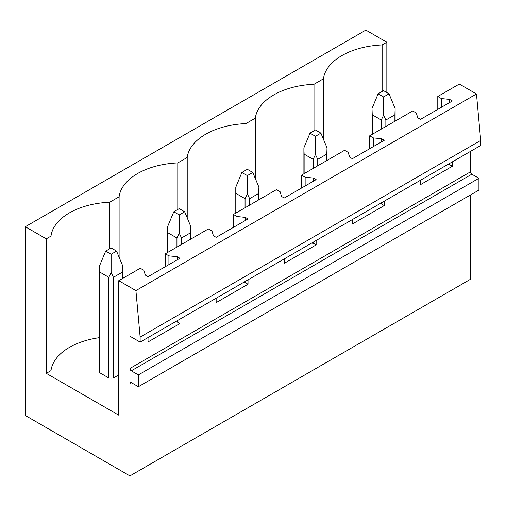 <?xml version="1.0" encoding="UTF-8"?>
<svg xmlns="http://www.w3.org/2000/svg" width="506" height="506" viewBox="0 0 506 506"><rect width="100%" height="100%" fill="white"/><g stroke="black" fill="none" stroke-linecap="round" stroke-linejoin="round"><path stroke-width="0.76" d="M129.922 383.403L131.282 382.612A1.929 1.113 60 0 0 130.32 382.517A1.929 1.113 60 0 0 129.922 383.403L129.922 475.893L25.3 415.489L25.3 226.732L365.863 30.107L386.843 42.219L382.131 44.939A63.573 36.704 0 0 0 323.442 78.822L314.017 84.268A63.573 36.704 0 0 0 255.328 118.151L245.903 123.59A63.573 36.704 0 0 0 187.214 157.474L177.789 162.913A63.573 36.704 0 0 0 119.106 196.796L109.675 202.236A63.573 36.704 0 0 0 50.992 236.119L46.28 238.845L25.3 226.732M131.282 382.612L138.366 386.704L478.929 190.079L478.929 178.283L138.366 374.908L131.282 370.816A1.929 1.113 60 0 1 129.922 368.457L129.922 336.212L140.137 342.107L480.7 145.488L480.7 140.453L476.475 93.971L135.912 290.596L118.752 280.685L118.752 415.173L46.28 373.333L46.28 238.845M476.475 93.971L459.315 84.059L437.791 96.488L441.371 98.556L449.638 99.397L452.364 100.972L420.486 119.372L417.766 117.803L416.305 113.028L412.725 110.959L369.677 135.81L373.257 137.879L381.53 138.72L384.25 140.295L352.378 158.701L349.652 157.126L348.191 152.35L344.611 150.282L301.563 175.139L305.143 177.208L313.416 178.049L316.142 179.617L284.264 198.023L281.538 196.448L280.084 191.673L276.497 189.611L233.449 214.462L237.036 216.53L245.302 217.371L248.029 218.946L216.151 237.346L213.424 235.777L211.97 231.002L208.383 228.933L186.866 241.356L165.342 253.784L168.922 255.853L177.189 256.694L179.915 258.269L148.037 276.674L145.317 275.1L143.856 270.324L140.276 268.256L118.752 280.685M140.137 342.107L140.137 337.072L135.912 290.596M480.7 140.453L140.137 337.072M384.25 201.173L384.25 205.575L352.378 223.981L352.378 219.572M316.142 240.495L316.142 244.898L284.264 263.303L284.264 258.895M248.029 279.818L248.029 284.22L216.151 302.626L216.151 298.224M179.915 319.141L179.915 323.549L148.037 341.948L148.037 337.546M478.929 178.283L471.845 174.197A1.929 1.113 60 0 1 470.485 171.831L470.485 151.383M452.364 161.844L452.364 166.253L420.486 184.652L420.486 180.25M138.366 386.704L138.366 374.908M470.485 194.955L470.485 279.268L129.922 475.893M386.843 42.219L386.843 92.554M99.562 337.641A63.573 36.704 0 0 0 50.992 370.613L46.28 373.333M118.752 374.908L113.414 377.988A11.562 6.673 0 0 1 108.828 377.988L99.79 372.77A11.562 6.673 0 0 1 99.562 371.448L99.562 265.808L99.79 272.095L108.828 277.313L108.828 377.988M382.131 44.939L382.131 91.504M323.442 139.232L323.442 78.822M437.791 96.488L437.791 109.385M165.342 253.784L165.342 266.681M233.449 214.462L233.449 227.358M301.563 175.139L301.563 188.036M369.677 135.81L369.677 148.713M314.017 84.268L314.017 130.826M441.371 98.556L441.371 107.316M449.638 99.397L449.638 102.541M449.638 163.419L449.638 164.678L452.364 166.253M447.785 164.488L449.638 164.678M255.328 178.555L255.328 118.151M245.903 123.59L245.903 170.149M373.257 137.879L373.257 146.645M381.53 138.72L381.53 141.87M381.53 202.742L381.53 204L384.25 205.575M379.677 203.81L381.53 204M187.214 217.877L187.214 157.474M177.789 162.913L177.789 209.471M305.143 177.208L305.143 185.968M313.416 178.049L313.416 181.192M313.416 242.064L313.416 243.323L316.142 244.898M311.563 243.139L313.416 243.323M119.106 257.206L119.106 196.796M109.675 202.236L109.675 248.8M237.036 216.53L237.036 225.29M245.302 217.371L245.302 220.515M245.302 281.393L245.302 282.652L248.029 284.22M243.449 282.462L245.302 282.652M50.992 370.613L50.992 236.119M168.922 255.853L168.922 264.613M177.189 256.694L177.189 259.844M177.189 320.715L177.189 321.974L179.915 323.549M175.335 321.784L177.189 321.974M389.019 93.812L383.573 90.669L378.121 93.812L383.573 96.962L389.019 93.812L395.129 108.512L395.129 121.117M395.129 108.512L394.901 114.799L385.863 120.017L383.573 115.185L381.277 120.017L381.277 129.112M383.573 96.962L383.573 115.185M378.121 93.812L372.011 108.512L372.245 114.799L381.277 120.017M394.901 114.799L394.901 121.25M385.863 120.017L385.863 126.468M372.245 114.799L372.245 134.33M320.905 133.141L315.459 129.991L310.007 133.141L315.459 136.285L320.905 133.141L327.015 147.834L327.015 160.44M327.015 147.834L326.787 154.128L317.755 159.339L315.459 154.513L313.163 159.339L313.163 168.441M315.459 136.285L315.459 154.513M310.007 133.141L303.897 147.834L304.131 154.128L313.163 159.339M326.787 154.128L326.787 160.573M317.755 159.339L317.755 165.791M304.131 154.128L304.131 173.653M252.798 172.464L247.345 169.314L241.9 172.464L247.345 175.607L252.798 172.464L258.908 187.163L258.908 199.762M258.908 187.163L258.674 193.45L249.641 198.668L247.345 193.836L245.056 198.668L245.056 207.764M247.345 175.607L247.345 193.836M241.9 172.464L235.79 187.163L236.017 193.45L245.056 198.668M258.674 193.45L258.674 199.895M249.641 198.668L249.641 205.113M236.017 193.45L236.017 212.982M184.684 211.786L179.232 208.643L173.786 211.786L179.232 214.93L184.684 211.786L190.794 226.486L190.794 239.091M190.794 226.486L190.566 232.773L181.527 237.991L179.232 233.158L176.942 237.991L176.942 247.086M179.232 214.93L179.232 233.158M173.786 211.786L167.676 226.486L167.903 232.773L176.942 237.991M190.566 232.773L190.566 239.224M181.527 237.991L181.527 244.436M167.903 232.773L167.903 252.304M116.57 251.109L111.124 247.965L105.672 251.109L111.124 254.259L116.57 251.109L122.68 265.808L122.68 278.414M122.68 265.808L122.452 272.095L113.414 277.313L111.124 272.481L108.828 277.313M111.124 254.259L111.124 272.481M105.672 251.109L99.562 265.808M122.452 272.095L122.452 278.547M113.414 277.313L113.414 377.988M99.79 272.095L99.79 372.77M470.485 171.831L129.922 368.457M131.282 370.816L471.845 174.197M372.011 108.512L372.011 134.463M303.897 147.834L303.897 173.786M235.79 187.163L235.79 213.115M167.676 226.486L167.676 252.437"/></g></svg>
